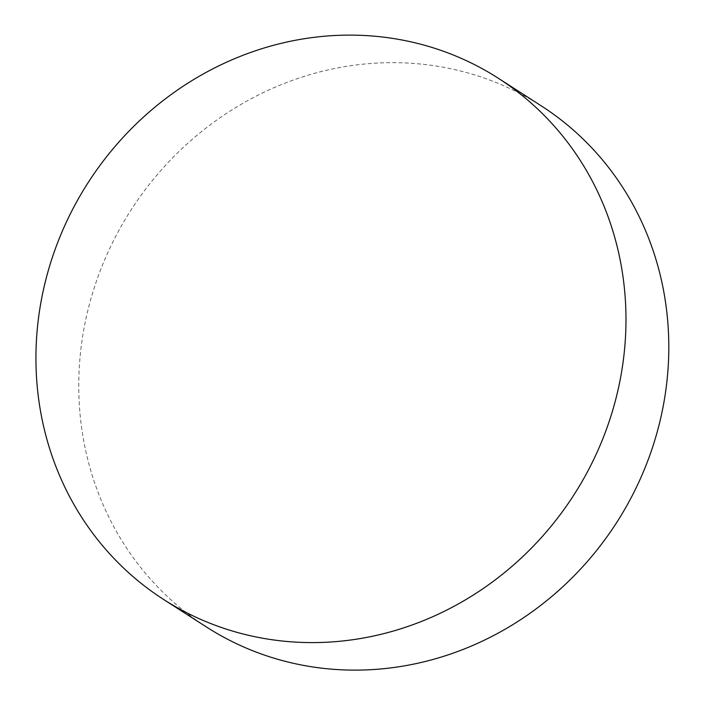 <?xml version="1.0" encoding="UTF-8"?>
<svg xmlns="http://www.w3.org/2000/svg" width="705" height="705" viewBox="0 0 705 705"><rect width="100%" height="100%" fill="white"/><g stroke="black" fill="none" stroke-linecap="round" stroke-linejoin="round"><path stroke-width="0.53" stroke-dasharray="3.52 2.64" d="M206.318 626.912A309.707 288.75 122.7 0 1 80.167 415.289A309.707 288.75 122.7 0 1 223.978 115.074A309.707 288.75 122.7 0 1 541.255 105.865"/><path stroke-width="1.06" d="M37.347 387.759A309.707 288.75 122.7 0 1 181.159 87.543A309.707 288.75 122.7 0 1 498.435 78.334A309.707 288.75 122.7 0 1 573.852 494.998A309.707 288.75 122.7 0 1 163.489 599.382A309.707 288.75 122.7 0 1 37.347 387.759M498.435 78.334L541.255 105.865A309.707 288.75 122.7 0 1 616.681 522.52A309.707 288.75 122.7 0 1 206.318 626.912L163.489 599.382"/></g></svg>

